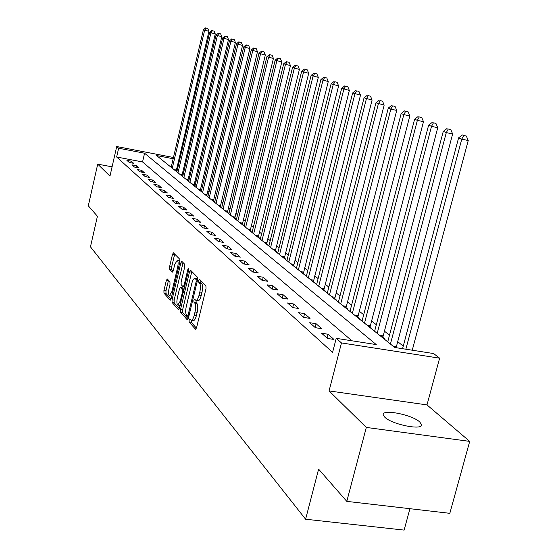 <?xml version="1.0" encoding="UTF-8"?>
<svg xmlns="http://www.w3.org/2000/svg" width="558" height="558" viewBox="0 0 558 558"><rect width="100%" height="100%" fill="white"/><g stroke="black" fill="none" stroke-linecap="round" stroke-linejoin="round"><path stroke-width="0.84" d="M189.127 320.069L189.176 322.029L195.439 329.199L196.562 327.727L206.007 288.639L205.916 285.829L199.464 279.265L198.683 280.346L198.739 282.271L199.562 283.115C200.629 284.726 200.713 287.691 199.827 292.001L199.046 295.238C198.09 298.802 197.016 300.497 195.823 300.323L194.596 299.151L193.898 300.253L193.947 302.192L194.756 303.078C195.809 304.738 195.893 307.716 195 312.013L194.226 315.228C193.284 318.744 192.231 320.411 191.059 320.229L189.818 318.988L189.127 320.069M191.31 320.278L191.324 322.357L196.437 328.181M200.845 280.667L200.894 282.627L201.724 283.471L199.562 283.115M196.102 300.371L196.102 302.541L196.911 303.419L194.756 303.078M384.769 417.175C391.869 424.568 423.641 430.811 421.45 424.422L419.762 422.015C412.229 414.671 381.449 408.644 383.262 414.901L384.769 417.175M167.316 278.993L166.326 280.437L163.926 290.558L163.968 293.145L170.204 300.253L171.118 298.746L179.885 261.911L179.829 259.303L173.426 252.823L172.506 254.364L169.59 266.661L169.632 269.235L172.373 272.123L173.294 270.595L174.752 264.443L177.249 260.314C178.253 261.214 178.379 263.592 177.618 267.435L171.864 291.646L169.423 295.684C168.411 294.743 168.286 292.343 169.046 288.486L169.995 284.489L169.953 281.888L167.316 278.993M351.903 340.785L142.555 161.946L116.65 157L118.652 148.226L116.713 146.531L173.454 157.496M346.79 501.37L366.313 427.428L469.703 441.392L449.825 513.325L346.79 501.37L318.611 469.145L305.61 519.219L90.466 246.838L97.42 216.246L88.297 205.811L97.72 164.136L109.968 176.147L116.713 146.531M469.703 441.392L426.996 404.906L329.067 390.914L366.313 427.428M329.067 390.914L341.475 342.94L336.209 338.336L376.266 344.593L144.571 153.227L118.652 148.226M116.65 157L332.589 352.377L336.209 338.336M180.52 309.453L180.576 312.173L187.251 319.825L188.339 318.36L197.56 279.997L197.483 277.256L190.606 270.26L189.532 271.781L180.52 309.453L182.619 309.781L182.682 312.501L188.213 318.813M178.497 309.795L172.094 302.457L172.052 299.806L180.834 262.888L181.789 261.325L184.67 264.227L184.733 266.877L181.12 282.02L181.176 284.685L183.136 286.756L184.091 285.201L187.886 269.319L188.569 268.217L188.681 270.135L178.818 309.843M112.088 166.842L97.72 164.136M334.661 344.328L333.977 344.223L334.556 344.739M333.97 339.452L328.027 334.235L321.589 333.224L327.462 338.441L333.97 339.452M321.743 328.704L316.058 323.71L309.739 322.705L315.361 327.692L321.743 328.704M310.039 318.416L304.598 313.631L298.391 312.626L303.775 317.411L310.039 318.416M298.83 308.553L293.613 303.971L287.516 302.973L292.678 307.556L298.83 308.553M288.074 299.102L283.073 294.701L277.089 293.717L282.041 298.111L288.074 299.102M277.758 290.027L272.96 285.801L267.08 284.824L271.83 289.044L277.758 290.027M267.854 281.316L263.236 277.256L257.454 276.28L262.03 280.339L267.854 281.316M258.326 272.939L253.883 269.033L248.205 268.07L252.6 271.969L258.326 272.939M249.168 264.883L244.892 261.123L239.305 260.168L243.539 263.92L249.168 264.883M240.345 257.126L236.229 253.506L230.733 252.558L234.806 256.171L240.345 257.126M231.849 249.656L227.88 246.162L222.475 245.22L226.402 248.708L231.849 249.656M223.653 242.451L219.824 239.082L214.509 238.147L218.297 241.509L223.653 242.451M215.751 235.497L212.054 232.254L206.823 231.326L210.478 234.569L215.751 235.497M208.12 228.794L204.556 225.655L199.401 224.734L202.931 227.866L208.12 228.794M200.754 222.314L197.309 219.28L192.231 218.366L195.642 221.393L200.754 222.314M193.633 216.051L190.299 213.114L185.305 212.214L188.597 215.144L193.633 216.051M186.749 209.996L183.519 207.157L178.595 206.265L181.789 209.097L186.749 209.996M180.088 204.137L176.963 201.389L172.108 200.503L175.198 203.245L180.088 204.137M173.636 198.46L170.608 195.802L165.831 194.923L168.816 197.581L173.636 198.46M167.386 192.97L164.457 190.397L159.741 189.518L162.643 192.091L167.386 192.97M161.332 187.648L158.493 185.151L153.848 184.286L156.652 186.777L161.332 187.648M155.466 182.487L152.711 180.06L148.128 179.209L150.848 181.622L155.466 182.487M149.774 177.479L147.103 175.128L142.576 174.277L145.219 176.628L149.774 177.479M144.25 172.617L141.655 170.336L137.191 169.499L139.758 171.773L144.25 172.617M138.886 167.902L136.361 165.691L131.96 164.854L134.45 167.065L138.886 167.902M133.676 163.32L131.228 161.171L126.882 160.341L129.303 162.49L133.676 163.32M403.26 346.099L397.61 341.622M389.498 335.184L384.232 331.013M376.322 324.742L371.419 320.85M363.704 314.74L359.129 311.113M351.603 305.142L347.341 301.766M339.989 295.942L336.021 292.79M328.843 287.098L325.14 284.161M318.123 278.602L314.67 275.861M307.807 270.428L304.598 267.875M297.881 262.553L294.889 260.181M288.319 254.978L285.536 252.767M279.105 247.668L276.51 245.611M270.212 240.617L267.805 238.705M261.625 233.816L259.393 232.037M253.339 227.239L251.26 225.592M245.325 220.891L243.407 219.364M237.582 214.746L235.797 213.337M230.084 208.804L228.438 207.499M222.83 203.056L221.31 201.85M215.8 197.483L214.405 196.374M208.992 192.085L207.709 191.066M202.394 186.846L201.215 185.919M195.984 181.775L194.916 180.925M189.776 176.844L188.799 176.07M183.742 172.066L182.857 171.362M177.597 168.628L176.691 168.46M383.513 338.462L384.455 338.615L382.753 337.241M370.686 328.125L371.607 328.271L369.975 326.953M358.382 318.206L359.289 318.353L357.72 317.09M346.581 308.693L347.467 308.839L345.967 307.632M335.246 299.562L336.118 299.702L334.674 298.544M324.351 290.781L325.216 290.927L323.821 289.804M313.875 282.334L314.726 282.481L313.387 281.406M303.796 274.208L304.626 274.355L303.343 273.315M294.087 266.382L294.903 266.522L293.661 265.524M284.726 258.835L285.529 258.975L284.336 258.019M275.694 251.56L276.489 251.7L275.338 250.772M266.982 244.537L267.763 244.676L266.647 243.783M258.57 237.757L259.337 237.896L258.263 237.024M250.437 231.2L251.198 231.34L250.151 230.503M242.577 224.867L243.323 225L242.318 224.19M234.974 218.736L235.706 218.869L234.737 218.087M227.608 212.807L228.334 212.94L227.392 212.179M220.48 207.06L221.198 207.192L220.284 206.453M213.575 201.494L214.279 201.626L213.393 200.908M206.879 196.095L207.576 196.228L206.718 195.537M200.385 190.864L201.075 190.989L200.238 190.32M194.086 185.786L194.763 185.912L193.954 185.263M187.969 180.855L188.639 180.98L187.858 180.353M182.034 176.07L182.689 176.195L181.929 175.582M176.258 171.418L176.914 171.543L176.168 170.943M305.61 519.219L404.118 530.1L409.928 508.694M179.013 158.57L179.899 158.828M173.161 158.744L156.561 155.536L394.687 347.467L433.594 353.549L439.627 358.173L341.475 342.94M426.996 404.906L439.627 358.173M179.627 159.986L178.72 159.811M142.555 161.946L144.571 153.227M328.027 334.235L327.044 338.071M316.058 323.71L315.103 327.462M304.598 313.631L303.664 317.307M293.613 303.971L292.706 307.563M283.073 294.701L282.215 298.139M272.96 285.801L272.137 289.1M263.236 277.256L262.455 280.409M253.883 269.033L253.137 272.06M244.892 261.123L244.174 264.032M236.229 253.506L235.546 256.296M227.88 246.162L227.225 248.847M219.824 239.082L219.203 241.67M212.054 232.254L211.454 234.744M204.556 225.655L203.977 228.055M197.309 219.28L196.751 221.596M190.299 213.114L189.769 215.353M183.519 207.157L183.01 209.32M176.963 201.389L176.474 203.475M170.608 195.802L170.141 197.818M164.457 190.397L164.003 192.343M158.493 185.151L158.053 187.035M152.711 180.06L152.285 181.894M147.103 175.128L146.691 176.9M141.655 170.336L141.258 172.059M136.361 165.691L135.978 167.351M131.228 161.171L130.858 162.79M191.38 320.278L193.214 320.564C194.386 320.745 195.446 319.085 196.388 315.57L194.226 315.228M196.911 303.419C197.971 305.08 198.055 308.058 197.162 312.354L196.388 315.57M196.137 300.371L197.985 300.671C199.178 300.846 200.252 299.151 201.208 295.587L199.046 295.238M201.724 283.471C202.791 285.082 202.882 288.047 201.989 292.35L201.208 295.587M191.826 271.502L182.619 309.781M187.335 316.135L188.095 315.11L196.172 281.504L196.116 279.579L194.944 278.491C193.766 278.337 192.705 280.032 191.764 283.569L186.295 306.384C185.423 310.59 185.493 313.526 186.505 315.193L187.335 316.135M196.793 278.791L197.685 279.356M179.425 308.783L174.166 302.785L172.094 302.457M183.087 262.623L174.117 300.134L174.166 302.785M177.381 297.686C176.607 301.627 176.746 304.089 177.8 305.066L180.325 300.971L182.396 292.287L182.34 289.602L180.387 287.516L179.439 289.058L177.381 297.686M178.044 305.1L180.248 305.414M182.271 287.879L184.049 289.518M169.646 295.719L171.766 296.04M179.941 261.625L179.097 260.621M174.71 254.106L171.62 267.003L171.669 269.57L173.14 271.139M168.495 280.283L165.956 290.885L165.998 293.473L170.999 299.179M412.257 350.215L468.232 140.532L461.766 139.158L458.613 137.826L402.569 348.701M405.854 349.21L461.766 139.158L463.747 135.468L466.328 136.019L463.747 135.468M458.613 137.826L462.477 134.938M466.328 136.019L468.232 140.532M396.117 347.69L452.643 133.962L446.295 132.609L443.289 131.339L387.733 341.866M390.426 344.035L446.295 132.609L448.255 129.01L450.787 129.554L448.255 129.01M443.289 131.339L447.042 128.507M450.787 129.554L452.643 133.962M382.697 337.806L437.737 127.684L431.508 126.352L428.635 125.132L374.606 331.285M377.187 333.363L431.508 126.352L433.44 122.844L435.931 123.374L433.44 122.844M428.635 125.132L432.29 122.362M435.931 123.374L437.737 127.684M369.919 327.504L423.48 121.679L417.363 120.361L414.608 119.196L362.03 321.15M364.507 323.145L417.363 120.361L419.274 116.936L421.715 117.466L419.274 116.936M414.608 119.196L418.165 116.476M421.715 117.466L423.48 121.679M357.671 317.635L409.823 115.924L403.811 114.627L401.174 113.511L349.978 311.434M352.349 313.345L403.811 114.627L405.701 111.279L408.1 111.802L405.701 111.279M401.174 113.511L404.641 110.84M408.1 111.802L409.823 115.924M345.918 308.156L396.724 110.407L390.823 109.131L388.291 108.057L338.406 302.108M340.687 303.943L390.823 109.131L392.692 105.86L395.05 106.369L392.692 105.86M388.291 108.057L391.674 105.434M395.05 106.369L396.724 110.407M334.626 299.06L384.162 105.113L375.932 102.825L327.295 293.152M329.478 294.91L378.359 103.858L380.207 100.656L382.523 101.158L380.207 100.656M375.932 102.825L379.231 100.252M382.523 101.158L384.162 105.113M323.773 290.313L372.095 100.028L364.06 97.803L316.609 284.538M318.716 286.233L366.397 98.787L368.217 95.662L370.498 96.157L368.217 95.662M364.06 97.803L367.276 95.272M370.498 96.157L372.095 100.028M313.338 281.902L360.503 95.146L352.649 92.97L306.335 276.259M308.358 277.891L354.895 93.918L356.695 90.863L358.934 91.352L356.695 90.863M352.649 92.97L355.795 90.487M358.934 91.352L360.503 95.146M303.294 273.804L349.35 90.445L341.67 88.324L296.444 268.286M298.391 269.856L343.833 89.238L345.611 86.246L347.815 86.727L345.611 86.246M341.67 88.324L344.746 85.883M347.815 86.727L349.35 90.445M293.613 266.006L338.615 85.918L331.103 83.853L286.917 260.607M288.793 262.12L333.189 84.732L334.946 81.796L337.116 82.277L334.946 81.796M331.103 83.853L334.109 81.447M337.116 82.277L338.615 85.918M284.287 258.487L328.271 81.566L320.927 79.543L277.731 253.199M279.537 254.657L322.936 80.394L324.672 77.513L326.807 77.987L324.672 77.513M320.927 79.543L323.863 77.178M326.807 77.987L328.271 81.566M275.289 251.233L318.304 77.367L311.113 75.393L268.865 246.057M270.609 247.466L313.052 76.209L314.768 73.391L316.867 73.851L314.768 73.391M311.113 75.393L313.994 73.063M316.867 73.851L318.304 77.367M266.598 244.23L308.693 73.314L301.648 71.382L260.307 239.159M261.995 240.519L303.517 72.177L305.219 69.408L307.284 69.869L305.219 69.408M301.648 71.382L304.466 69.094M307.284 69.869L308.693 73.314M258.214 237.471L299.416 69.408L292.518 67.518L252.049 232.505M253.681 233.816L294.317 68.278L295.998 65.565L298.035 66.018L295.998 65.565M292.518 67.518L295.273 65.265M298.035 66.018L299.416 69.408M250.11 230.935L290.453 65.628L283.694 63.786L244.062 226.067M245.639 227.336L285.431 64.519L287.091 61.861L289.1 62.301L287.091 61.861M283.694 63.786L286.394 61.568M289.1 62.301L290.453 65.628M242.27 224.623L281.797 61.98L275.164 60.173L236.341 219.845M237.861 221.073L276.845 60.885L278.491 58.276L280.465 58.716L278.491 58.276M275.164 60.173L277.814 57.99M280.465 58.716L281.797 61.98M234.688 218.506L273.42 58.457L266.919 56.686L228.871 213.819M230.342 215.011L268.544 57.369L270.17 54.81L272.123 55.242L270.17 54.81M266.919 56.686L269.521 54.538M272.123 55.242L273.42 58.457M227.35 212.591L265.322 55.047L258.947 53.31L221.638 207.994M223.067 209.145L260.516 53.973L262.127 51.455L264.046 51.88L262.127 51.455M258.947 53.31L261.493 51.19M264.046 51.88L265.322 55.047M220.236 206.865L257.482 51.741L251.226 50.039L214.635 202.345M216.016 203.461L252.746 50.687L254.336 48.204L256.227 48.63L254.336 48.204M251.226 50.039L253.723 47.953M256.227 48.63L257.482 51.741M213.351 201.312L249.893 48.539L243.741 46.872L207.848 196.876M209.187 197.957L245.22 47.5L246.789 45.065L248.659 45.484L246.789 45.065M243.741 46.872L246.197 44.814M248.659 45.484L249.893 48.539M206.669 195.928L242.535 45.442L236.494 43.803L201.264 191.568M202.568 192.622L237.931 44.41L239.48 42.017L241.321 42.429L239.48 42.017M236.494 43.803L238.908 41.78M241.321 42.429L242.535 45.442M200.196 190.71L235.406 42.436L229.471 40.832L194.881 186.428M196.144 187.439L230.859 41.418L232.393 39.067L234.214 39.472L232.393 39.067M229.471 40.832L231.835 38.83M234.214 39.472L235.406 42.436M193.912 185.647L228.487 39.52L222.656 37.951L188.688 181.434M189.908 182.417L224.002 38.516L225.523 36.2L227.315 36.605L225.523 36.2M222.656 37.951L224.986 35.977M227.315 36.605L228.487 39.52M187.809 180.722L221.777 36.695L216.044 35.147L182.675 176.586M183.861 177.542L217.355 35.705L218.855 33.424L220.626 33.822L218.855 33.424M216.044 35.147L218.331 33.208M220.626 33.822L221.777 36.695M181.887 175.951L215.262 33.954L209.627 32.434L176.83 171.878M177.988 172.806L210.896 32.971L212.382 30.725L214.126 31.122L212.382 30.725M209.627 32.434L211.873 30.516M214.126 31.122L215.262 33.954M176.126 171.306L208.936 31.283L203.391 29.79L171.16 167.302M172.282 168.209L204.626 30.313L206.097 28.109L207.82 28.493L206.097 28.109M203.391 29.79L205.602 27.9M207.82 28.493L208.936 31.283M191.324 322.357L189.176 322.029M200.894 282.627L198.739 282.271M196.102 302.541L193.947 302.192M197.162 312.354L195 312.013M201.989 292.35L199.827 292.001M195.809 329.255L195.439 329.199M191.638 272.137L189.532 271.781M187.6 319.874L187.251 319.825M182.682 312.501L180.576 312.173M188.82 316.372L187.572 316.177M189.085 315.27L188.095 315.11M197.162 281.664L196.172 281.504M197.602 279.83L196.116 279.579M197.399 279.063L195.265 278.707M174.117 300.134L172.052 299.806M182.905 263.236L180.834 262.888M185.04 285.361L184.091 285.201M188.792 269.472L187.886 269.319M181.273 301.125L180.325 300.971M183.352 292.441L182.396 292.287M183.966 289.867L182.34 289.602M182.571 287.928L180.485 287.586M172.771 291.792L171.864 291.646M178.532 267.589L177.618 267.435M171.669 269.57L169.632 269.235M171.62 267.003L169.59 266.661M174.535 254.713L172.506 254.364M165.998 293.473L163.968 293.145M165.956 290.885L163.926 290.558M168.356 280.765L166.326 280.437M396.124 347.599L394.541 347.355M396.306 346.546L392.874 346.009M382.781 336.872L381.233 336.62M382.962 335.839L379.593 335.302M370.003 326.59L368.482 326.346M370.184 325.579L366.871 325.049M357.755 316.735L356.255 316.491M357.929 315.751L354.679 315.221M346.002 307.284L344.53 307.039M346.169 306.314L342.975 305.791M334.709 298.202L333.266 297.958M334.877 297.254L331.738 296.73M323.856 289.469L322.433 289.232M324.024 288.542L320.934 288.026M313.422 281.079L312.02 280.841M313.582 280.165L310.541 279.649M303.371 272.995L301.997 272.757M303.531 272.102L300.546 271.586M293.696 265.21L292.343 264.98M293.85 264.332L290.913 263.822M284.364 257.705L283.032 257.475M284.517 256.847L281.623 256.338M275.366 250.472L274.055 250.242M275.512 249.621L272.667 249.119M266.682 243.483L265.392 243.253M266.829 242.653L264.025 242.151M258.291 236.738L257.022 236.508M258.438 235.915L255.676 235.427M250.186 230.217L248.931 229.994M250.326 229.408L247.606 228.919M242.346 223.911L241.112 223.688M242.486 223.116L239.807 222.635M234.765 217.808L233.544 217.592M234.904 217.034L232.261 216.553M227.427 211.907L226.227 211.684M227.559 211.14L224.958 210.666M220.312 206.188L219.134 205.972M220.445 205.435L217.878 204.96M213.428 200.65L212.256 200.434M213.561 199.904L211.029 199.436M206.746 195.279L205.595 195.063M206.879 194.547L204.381 194.079M200.273 190.069L199.136 189.853M200.399 189.343L197.937 188.883M193.989 185.012L192.866 184.803M194.114 184.3L191.68 183.847M187.886 180.101L186.777 179.892M188.004 179.404L185.612 178.951M181.957 175.338L180.869 175.128M182.082 174.647L179.711 174.201M176.202 170.706L175.121 170.497M176.321 170.03L173.984 169.583M421.45 424.422L421.109 425.684M188.806 316.414L187.481 316.205M197.079 278.84L194.944 278.491M184.649 287.007L183.219 286.77M182.473 287.858L180.387 287.516M179.299 260.656L177.249 260.314"/></g></svg>

